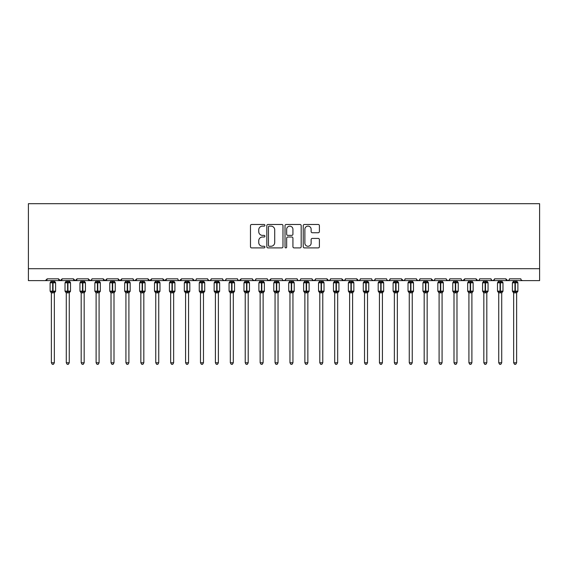 <?xml version="1.0" encoding="UTF-8"?>
<svg xmlns="http://www.w3.org/2000/svg" width="568" height="568" viewBox="0 0 568 568"><rect width="100%" height="100%" fill="white"/><g stroke="black" fill="none" stroke-linecap="round" stroke-linejoin="round"><path stroke-width="0.85" d="M264.915 225.297A0.816 0.816 0 0 0 264.092 224.481L251.652 224.481A1.171 1.171 0 0 0 250.481 225.652L250.481 246.732A1.171 1.171 0 0 0 251.652 247.904L264.092 247.904A0.816 0.816 0 0 0 264.915 247.08A0.816 0.816 0 0 0 264.092 246.263L262.48 246.263A3.749 3.749 0 0 1 258.738 242.515L258.738 240.761A3.749 3.749 0 0 1 262.48 237.012L264.092 237.012A0.816 0.816 0 0 0 264.915 236.189A0.816 0.816 0 0 0 264.092 235.372L262.48 235.372A3.749 3.749 0 0 1 258.738 231.623L258.738 229.87A3.749 3.749 0 0 1 262.48 226.121L264.092 226.121A0.816 0.816 0 0 0 264.915 225.297M318.222 232.738A1.171 1.171 0 0 0 319.394 231.566L319.394 225.652A1.171 1.171 0 0 0 318.222 224.481L304.405 224.481A1.171 1.171 0 0 0 303.234 225.652L303.234 246.732A1.171 1.171 0 0 0 304.405 247.904L318.222 247.904A1.171 1.171 0 0 0 319.394 246.732L319.394 239.589A1.171 1.171 0 0 0 318.222 238.418L312.308 238.418A1.171 1.171 0 0 0 311.136 239.589L311.136 243.125A3.131 3.131 0 0 1 308.005 246.263A3.131 3.131 0 0 1 304.874 243.125L304.874 229.252A3.131 3.131 0 0 1 308.005 226.121A3.131 3.131 0 0 1 311.136 229.252L311.136 231.566A1.171 1.171 0 0 0 312.308 232.738L318.222 232.738M28.4 268.7L539.6 268.7L539.6 203.685L28.4 203.685L28.4 280.627L45.397 280.627L47.187 278.838L58.525 278.838L59.178 280.223M282.978 225.652A1.171 1.171 0 0 0 281.806 224.481L267.989 224.481A1.171 1.171 0 0 0 266.818 225.652L266.818 246.732A1.171 1.171 0 0 0 267.989 247.904L281.806 247.904A1.171 1.171 0 0 0 282.978 246.732L282.978 225.652M286.194 224.481L300.01 224.481A1.171 1.171 0 0 1 301.182 225.652L301.182 246.732A1.171 1.171 0 0 1 300.01 247.904L294.103 247.904A1.171 1.171 0 0 1 292.932 246.732L292.932 238.184A1.171 1.171 0 0 0 291.76 237.012L287.834 237.012A1.171 1.171 0 0 0 286.662 238.184L286.662 247.08A0.816 0.816 0 0 1 285.846 247.904A0.816 0.816 0 0 1 285.022 247.08L285.022 225.652A1.171 1.171 0 0 1 286.194 224.481M45.397 280.627L47.187 278.838A1.789 1.789 0 0 1 45.397 280.627L60.315 280.627L58.525 278.838A1.789 1.789 0 0 0 60.315 280.627A1.789 1.789 0 0 0 62.104 278.838L73.435 278.838A1.789 1.789 0 0 0 75.224 280.627A1.789 1.789 0 0 0 77.014 278.838L88.345 278.838A1.789 1.789 0 0 0 90.135 280.627A1.789 1.789 0 0 0 91.924 278.838L103.262 278.838A1.789 1.789 0 0 0 105.052 280.627A1.789 1.789 0 0 0 106.841 278.838L118.172 278.838A1.789 1.789 0 0 0 119.962 280.627A1.789 1.789 0 0 0 121.751 278.838L133.082 278.838A1.789 1.789 0 0 0 134.872 280.627A1.789 1.789 0 0 0 136.668 278.838L147.999 278.838A1.789 1.789 0 0 0 149.789 280.627A1.789 1.789 0 0 0 151.578 278.838L162.909 278.838A1.789 1.789 0 0 0 164.699 280.627A1.789 1.789 0 0 0 166.488 278.838L177.827 278.838A1.789 1.789 0 0 0 179.616 280.627A1.789 1.789 0 0 0 181.405 278.838L192.737 278.838A1.789 1.789 0 0 0 194.526 280.627A1.789 1.789 0 0 0 196.315 278.838L207.647 278.838A1.789 1.789 0 0 0 209.436 280.627A1.789 1.789 0 0 0 211.225 278.838L222.564 278.838A1.789 1.789 0 0 0 224.353 280.627A1.789 1.789 0 0 0 226.142 278.838L237.474 278.838A1.789 1.789 0 0 0 239.263 280.627A1.789 1.789 0 0 0 241.052 278.838L252.384 278.838A1.789 1.789 0 0 0 254.173 280.627A1.789 1.789 0 0 0 255.962 278.838L267.301 278.838A1.789 1.789 0 0 0 269.09 280.627A1.789 1.789 0 0 0 270.879 278.838L282.211 278.838A1.789 1.789 0 0 0 284 280.627A1.789 1.789 0 0 0 285.789 278.838L297.121 278.838A1.789 1.789 0 0 0 298.91 280.627A1.789 1.789 0 0 0 300.699 278.838L312.038 278.838A1.789 1.789 0 0 0 313.827 280.627A1.789 1.789 0 0 0 315.616 278.838L326.948 278.838A1.789 1.789 0 0 0 328.737 280.627A1.789 1.789 0 0 0 330.526 278.838L341.858 278.838A1.789 1.789 0 0 0 343.647 280.627A1.789 1.789 0 0 0 345.436 278.838L356.775 278.838A1.789 1.789 0 0 0 358.564 280.627A1.789 1.789 0 0 0 360.353 278.838L371.685 278.838A1.789 1.789 0 0 0 373.474 280.627A1.789 1.789 0 0 0 375.263 278.838L386.595 278.838A1.789 1.789 0 0 0 388.384 280.627A1.789 1.789 0 0 0 390.173 278.838L401.512 278.838A1.789 1.789 0 0 0 403.301 280.627A1.789 1.789 0 0 0 405.09 278.838L416.422 278.838A1.789 1.789 0 0 0 418.211 280.627A1.789 1.789 0 0 0 420 278.838L431.332 278.838A1.789 1.789 0 0 0 433.128 280.627A1.789 1.789 0 0 0 434.918 278.838L446.249 278.838A1.789 1.789 0 0 0 448.038 280.627A1.789 1.789 0 0 0 449.828 278.838L461.159 278.838A1.789 1.789 0 0 0 462.948 280.627A1.789 1.789 0 0 0 464.738 278.838L476.076 278.838A1.789 1.789 0 0 0 477.865 280.627A1.789 1.789 0 0 0 479.655 278.838L490.986 278.838A1.789 1.789 0 0 0 492.775 280.627A1.789 1.789 0 0 0 494.565 278.838L505.896 278.838A1.789 1.789 0 0 0 507.685 280.627A1.789 1.789 0 0 0 509.475 278.838L520.813 278.838L521.14 279.882M509.475 278.838L509.141 279.882M494.565 278.838L493.911 280.223M490.986 278.838L491.639 280.223M479.655 278.838L479.321 279.882M61.45 280.223L62.104 278.838L60.315 280.627L477.865 280.627L476.076 278.838L476.73 280.223M461.798 280.209L462.948 280.627L464.738 278.838L464.084 280.223M449.828 278.838L449.174 280.223M434.279 280.209L433.128 280.627L431.332 278.838L431.992 280.223M420 278.838L419.347 280.223M416.422 278.838L417.075 280.223M405.09 278.838L404.757 279.882M404.451 280.209L403.301 280.627L401.512 278.838L402.165 280.223M390.173 278.838L389.52 280.223M375.263 278.838L374.61 280.223M360.353 278.838L360.02 279.882M359.714 280.209L358.564 280.627L356.775 278.838L357.428 280.223M345.436 278.838L344.783 280.223M344.804 280.209L343.647 280.627L341.858 278.838L342.511 280.223M330.526 278.838L329.873 280.223M329.887 280.209L328.737 280.627L326.948 278.838L327.282 279.882M315.616 278.838L314.963 280.223M312.038 278.838L312.691 280.223M297.121 278.838L297.774 280.223M285.789 278.838L285.136 280.223M267.493 279.648L269.09 280.627L270.879 278.838L270.226 280.223M255.962 278.838L255.309 280.223M252.384 278.838L253.037 280.223M237.474 278.838L238.127 280.223M226.142 278.838L225.489 280.223M222.564 278.838L223.217 280.223M211.225 278.838L210.572 280.223M207.647 278.838L208.3 280.223M195.676 280.209L194.526 280.627L192.737 278.838L193.39 280.223M178.458 280.209L179.616 280.627L181.405 278.838L180.745 280.223M162.909 278.838L164.699 280.627L166.488 278.838L165.835 280.223M147.999 278.838L149.789 280.627L151.578 278.838L150.925 280.223M133.721 280.209L134.872 280.627L136.668 278.838L136.008 280.223M133.082 278.838L133.743 280.223M118.826 280.223L118.172 278.838L119.962 280.627L121.751 278.838L121.098 280.223M103.916 280.223L103.262 278.838L105.052 280.627L106.841 278.838L106.188 280.223M91.732 279.648L90.135 280.627L88.345 278.838L89.006 280.223M520.813 278.838A1.789 1.789 0 0 0 522.603 280.627L521.445 280.209M539.6 268.7L539.6 280.627L507.685 280.627L508.843 280.209M73.435 278.838L75.224 280.627L77.014 278.838M207.838 279.648L209.436 280.627L210.593 280.209M223.196 280.209L224.353 280.627L225.503 280.209M238.113 280.209L239.263 280.627L241.052 278.838M252.582 279.648L254.173 280.627L255.33 280.209M282.85 280.209L284 280.627L285.15 280.209M297.76 280.209L298.91 280.627L300.067 280.209M312.23 279.648L313.827 280.627L315.417 279.648M372.324 280.209L373.474 280.627L374.624 280.209M387.234 280.209L388.384 280.627L389.541 280.209M416.614 279.648L418.211 280.627L419.361 280.209M446.441 279.648L448.038 280.627L449.189 280.209M494.373 279.648L492.775 280.627L477.865 280.627L479.016 280.209M505.896 278.838L507.685 280.627L492.775 280.627L491.625 280.209M269.275 226.121A0.816 0.816 0 0 0 268.458 226.937L268.458 245.44A0.816 0.816 0 0 0 269.275 246.263L270.971 246.263A3.749 3.749 0 0 0 274.72 242.515L274.72 229.87A3.749 3.749 0 0 0 270.971 226.121L269.275 226.121M292.932 229.309A3.131 3.131 0 0 0 289.794 226.178A3.131 3.131 0 0 0 286.662 229.309L286.662 234.201A1.171 1.171 0 0 0 287.834 235.372L291.76 235.372A1.171 1.171 0 0 0 292.932 234.201L292.932 229.309M51.368 362.767L54.35 362.767L53.449 364.315L52.263 364.315L51.368 362.767L51.368 292.754A1.313 1.25 180 0 0 50.673 291.661L50.935 291.277L52.675 291.696L53.037 291.157L53.037 282.268L54.784 282.694L55.21 282.246A0.596 0.596 0 0 1 55.6 282.807L50.112 282.807L50.112 291.157L52.675 291.157L52.675 282.268L50.935 282.694L50.673 282.303A1.313 1.25 -0 0 0 51.368 281.203L54.35 281.266L54.35 280.627M54.35 362.767L54.35 292.697L52.675 292.875L52.675 291.696L53.037 291.157L55.6 291.157A0.596 0.596 0 0 1 55.21 291.718L54.35 292.953M54.35 292.761L54.35 292.761A1.313 1.25 180 0 1 55.039 291.661L54.784 291.277L53.037 291.696L53.037 292.875M52.675 292.875L51.368 292.761M51.368 280.627L51.368 281.21M51.361 281.266L50.935 282.694L51.361 281.266M54.784 282.694L54.35 281.266M54.35 292.697L54.784 291.277M51.361 292.697L50.935 291.277M66.278 362.767L69.26 362.767L68.366 364.315L67.173 364.315L66.278 362.767L66.278 292.754A1.313 1.25 180 0 0 65.59 291.661L65.845 291.277L67.592 291.696L67.947 291.157L67.947 282.268L69.694 282.694L70.12 282.246A0.596 0.596 0 0 1 70.51 282.807L65.022 282.807L65.022 291.157L67.592 291.157L67.592 282.268L65.845 282.694L65.59 282.303A1.313 1.25 -0 0 0 66.278 281.203L69.26 281.266L69.26 280.627M69.26 362.767L69.26 292.697L67.592 292.875L67.592 291.696L67.947 291.157L70.51 291.157A0.596 0.596 0 0 1 70.12 291.718L69.26 292.953M69.26 292.761L69.26 292.761A1.313 1.25 180 0 1 69.949 291.661L69.694 291.277L67.947 291.696L67.947 292.875M67.592 292.875L66.278 292.761M66.278 280.627L66.278 281.21M66.278 281.266L65.845 282.694L66.278 281.266M69.694 282.694L69.26 281.266M69.26 292.697L69.694 291.277M66.278 292.697L65.845 291.277M81.188 362.767L84.17 362.767L83.276 364.315L82.083 364.315L81.188 362.767L81.188 292.754A1.313 1.25 180 0 0 80.5 291.661L80.755 291.277L82.502 291.696L82.857 291.157L82.857 282.268L84.604 282.694L85.037 282.246A0.596 0.596 0 0 1 85.427 282.807L79.939 282.807L79.939 291.157L82.502 291.157L82.502 282.268L80.755 282.694L80.5 282.303A1.313 1.25 -0 0 0 81.188 281.203L84.17 281.266L84.17 280.627M84.17 362.767L84.17 292.697L82.502 292.875L82.502 291.696L82.857 291.157L85.427 291.157A0.596 0.596 0 0 1 85.037 291.718L84.17 292.953M84.17 292.761L84.17 292.761A1.313 1.25 180 0 1 84.859 291.661L84.604 291.277L82.857 291.696L82.857 292.875M82.502 292.875L81.188 292.761M81.188 280.627L81.188 281.21M81.188 281.266L80.755 282.694L81.188 281.266M84.604 282.694L84.17 281.266M84.17 292.697L84.604 291.277M81.188 292.697L80.755 291.277M96.106 362.767L99.088 362.767L98.193 364.315L97 364.315L96.106 362.767L96.106 292.754A1.313 1.25 180 0 0 95.417 291.661L95.672 291.277L97.412 291.696L97.774 291.157L97.774 282.268L99.521 282.694L99.947 282.246A0.596 0.596 0 0 1 100.337 282.807L94.849 282.807L94.849 291.157L97.412 291.157L97.412 282.268L95.672 282.694L95.417 282.303A1.313 1.25 -0 0 0 96.106 281.203L99.088 281.266L99.088 280.627M99.088 362.767L99.088 292.697L97.412 292.875L97.412 291.696L97.774 291.157L100.337 291.157A0.596 0.596 0 0 1 99.947 291.718L99.088 292.953M99.088 292.761L99.088 292.761A1.313 1.25 180 0 1 99.776 291.661L99.521 291.277L97.774 291.696L97.774 292.875M97.412 292.875L96.106 292.761M96.106 280.627L96.106 281.21M96.098 281.266L95.672 282.694L96.098 281.266M99.521 282.694L99.088 281.266M99.088 292.697L99.521 291.277M96.098 292.697L95.672 291.277M111.016 362.767L113.998 362.767L113.103 364.315L111.91 364.315L111.016 362.767L111.016 292.754A1.313 1.25 180 0 0 110.327 291.661L110.582 291.277L112.329 291.696L112.684 291.157L112.684 282.268L114.431 282.694L114.857 282.246A0.596 0.596 0 0 1 115.247 282.807L109.766 282.807L109.766 291.157L112.329 291.157L112.329 282.268L110.582 282.694L110.327 282.303A1.313 1.25 -0 0 0 111.016 281.203L113.998 281.266L113.998 280.627M113.998 362.767L113.998 292.697L112.329 292.875L112.329 291.696L112.684 291.157L115.247 291.157A0.596 0.596 0 0 1 114.857 291.718L113.998 292.953M113.998 292.761L113.998 292.761A1.313 1.25 180 0 1 114.686 291.661L114.431 291.277L112.684 291.696L112.684 292.875M112.329 292.875L111.016 292.761M111.016 280.627L111.016 281.21M111.016 281.266L110.582 282.694L111.016 281.266M114.431 282.694L113.998 281.266M113.998 292.697L114.431 291.277M111.016 292.697L110.582 291.277M125.926 362.767L128.908 362.767L128.013 364.315L126.82 364.315L125.926 362.767L125.926 292.754A1.313 1.25 180 0 0 125.237 291.661L125.492 291.277L127.239 291.696L127.601 291.157L127.601 282.268L129.341 282.694L129.774 282.246A0.596 0.596 0 0 1 130.164 282.807L124.676 282.807L124.676 291.157L127.239 291.157L127.239 282.268L125.492 282.694L125.237 282.303A1.313 1.25 -0 0 0 125.926 281.203L128.908 281.266L128.908 280.627M128.908 362.767L128.908 292.697L127.239 292.875L127.239 291.696L127.601 291.157L130.164 291.157A0.596 0.596 0 0 1 129.774 291.718L128.908 292.953M128.908 292.761L128.908 292.761A1.313 1.25 180 0 1 129.596 291.661L129.341 291.277L127.601 291.696L127.601 292.875M127.239 292.875L125.926 292.761M125.926 280.627L125.926 281.21M125.926 281.266L125.492 282.694L125.926 281.266M129.341 282.694L128.908 281.266M128.908 292.697L129.341 291.277M125.926 292.697L125.492 291.277M140.843 362.767L143.825 362.767L142.93 364.315L141.737 364.315L140.843 362.767L140.843 292.754A1.313 1.25 180 0 0 140.154 291.661L140.41 291.277L142.149 291.696L142.511 291.157L142.511 282.268L144.258 282.694L144.684 282.246A0.596 0.596 0 0 1 145.074 282.807L139.586 282.807L139.586 291.157L142.149 291.157L142.149 282.268L140.41 282.694L140.154 282.303A1.313 1.25 -0 0 0 140.843 281.203L143.825 281.266L143.825 280.627M143.825 362.767L143.825 292.697L142.149 292.875L142.149 291.696L142.511 291.157L145.074 291.157A0.596 0.596 0 0 1 144.684 291.718L143.825 292.953M143.825 292.761L143.825 292.761A1.313 1.25 180 0 1 144.513 291.661L144.258 291.277L142.511 291.696L142.511 292.875M142.149 292.875L140.843 292.761M140.843 280.627L140.843 281.21M140.836 281.266L140.41 282.694L140.836 281.266M144.258 282.694L143.825 281.266M143.825 292.697L144.258 291.277M140.836 292.697L140.41 291.277M155.753 362.767L158.735 362.767L157.84 364.315L156.647 364.315L155.753 362.767L155.753 292.754A1.313 1.25 180 0 0 155.064 291.661L155.32 291.277L157.066 291.696L157.421 291.157L157.421 282.268L159.168 282.694L159.594 282.246A0.596 0.596 0 0 1 159.984 282.807L154.503 282.807L154.503 291.157L157.066 291.157L157.066 282.268L155.32 282.694L155.064 282.303A1.313 1.25 -0 0 0 155.753 281.203L158.735 281.266L158.735 280.627M158.735 362.767L158.735 292.697L157.066 292.875L157.066 291.696L157.421 291.157L159.984 291.157A0.596 0.596 0 0 1 159.594 291.718L158.735 292.953M158.735 292.761L158.735 292.761A1.313 1.25 180 0 1 159.423 291.661L159.168 291.277L157.421 291.696L157.421 292.875M157.066 292.875L155.753 292.761M155.753 280.627L155.753 281.21M155.753 281.266L155.32 282.694L155.753 281.266M159.168 282.694L158.735 281.266M158.735 292.697L159.168 291.277M155.753 292.697L155.32 291.277M170.663 362.767L173.645 362.767L172.75 364.315L171.557 364.315L170.663 362.767L170.663 292.754A1.313 1.25 180 0 0 169.974 291.661L170.23 291.277L171.976 291.696L172.338 291.157L172.338 282.268L174.078 282.694L174.511 282.246A0.596 0.596 0 0 1 174.901 282.807L169.413 282.807L169.413 291.157L171.976 291.157L171.976 282.268L170.23 282.694L169.974 282.303A1.313 1.25 -0 0 0 170.663 281.203L173.652 281.266L173.645 280.627M173.645 362.767L173.652 292.697L171.976 292.875L171.976 291.696L172.338 291.157L174.901 291.157A0.596 0.596 0 0 1 174.511 291.718L173.645 292.953M173.645 292.761L173.645 292.761A1.313 1.25 180 0 1 174.333 291.661L174.078 291.277L172.338 291.696L172.338 292.875M171.976 292.875L170.663 292.761M170.663 280.627L170.663 281.21M170.663 281.266L170.23 282.694L170.663 281.266M174.078 282.694L173.652 281.266M173.652 292.697L174.078 291.277M170.663 292.697L170.23 291.277M185.58 362.767L188.562 362.767L187.667 364.315L186.474 364.315L185.58 362.767L185.58 292.754A1.313 1.25 180 0 0 184.891 291.661L185.147 291.277L186.893 291.696L187.248 291.157L187.248 282.268L188.995 282.694L189.421 282.246A0.596 0.596 0 0 1 189.811 282.807L184.323 282.807L184.323 291.157L186.893 291.157L186.893 282.268L185.147 282.694L184.891 282.303A1.313 1.25 -0 0 0 185.58 281.203L188.562 281.266L188.562 280.627M188.562 362.767L188.562 292.697L186.893 292.875L186.893 291.696L187.248 291.157L189.811 291.157A0.596 0.596 0 0 1 189.421 291.718L188.562 292.953M188.562 292.761L188.562 292.761A1.313 1.25 180 0 1 189.25 291.661L188.995 291.277L187.248 291.696L187.248 292.875M186.893 292.875L185.58 292.761M185.58 280.627L185.58 281.21M185.58 281.266L185.147 282.694L185.58 281.266M188.995 282.694L188.562 281.266M188.562 292.697L188.995 291.277M185.58 292.697L185.147 291.277M200.49 362.767L203.472 362.767L202.577 364.315L201.384 364.315L200.49 362.767L200.49 292.754A1.313 1.25 180 0 0 199.801 291.661L200.057 291.277L201.803 291.696L202.158 291.157L202.158 282.268L203.905 282.694L204.331 282.246A0.596 0.596 0 0 1 204.728 282.807L199.24 282.807L199.24 291.157L201.803 291.157L201.803 282.268L200.057 282.694L199.801 282.303A1.313 1.25 -0 0 0 200.49 281.203L203.472 281.266L203.472 280.627M203.472 362.767L203.472 292.697L201.803 292.875L201.803 291.696L202.158 291.157L204.728 291.157A0.596 0.596 0 0 1 204.331 291.718L203.472 292.953M203.472 292.761L203.472 292.761A1.313 1.25 180 0 1 204.16 291.661L203.905 291.277L202.158 291.696L202.158 292.875M201.803 292.875L200.49 292.761M200.49 280.627L200.49 281.21M200.49 281.266L200.057 282.694L200.49 281.266M203.905 282.694L203.472 281.266M203.472 292.697L203.905 291.277M200.49 292.697L200.057 291.277M215.4 362.767L218.382 362.767L217.487 364.315L216.301 364.315L215.4 362.767L215.4 292.754A1.313 1.25 180 0 0 214.711 291.661L214.967 291.277L216.713 291.696L217.075 291.157L217.075 282.268L218.815 282.694L219.248 282.246A0.596 0.596 0 0 1 219.638 282.807L214.15 282.807L214.15 291.157L216.713 291.157L216.713 282.268L214.967 282.694L214.711 282.303A1.313 1.25 -0 0 0 215.4 281.203L218.389 281.266L218.382 280.627M218.382 362.767L218.389 292.697L216.713 292.875L216.713 291.696L217.075 291.157L219.638 291.157A0.596 0.596 0 0 1 219.248 291.718L218.382 292.953M218.382 292.761L218.382 292.761A1.313 1.25 180 0 1 219.078 291.661L218.815 291.277L217.075 291.696L217.075 292.875M216.713 292.875L215.4 292.761M215.4 280.627L215.4 281.21M215.4 281.266L214.967 282.694L215.4 281.266M218.815 282.694L218.389 281.266M218.389 292.697L218.815 291.277M215.4 292.697L214.967 291.277M230.317 362.767L233.299 362.767L232.404 364.315L231.211 364.315L230.317 362.767L230.317 292.754A1.313 1.25 180 0 0 229.628 291.661L229.884 291.277L231.63 291.696L231.985 291.157L231.985 282.268L233.732 282.694L234.158 282.246A0.596 0.596 0 0 1 234.549 282.807L229.06 282.807L229.06 291.157L231.63 291.157L231.63 282.268L229.884 282.694L229.628 282.303A1.313 1.25 -0 0 0 230.317 281.203L233.299 281.266L233.299 280.627M233.299 362.767L233.299 292.697L231.63 292.875L231.63 291.696L231.985 291.157L234.549 291.157A0.596 0.596 0 0 1 234.158 291.718L233.299 292.953M233.299 292.761L233.299 292.761A1.313 1.25 180 0 1 233.988 291.661L233.732 291.277L231.985 291.696L231.985 292.875M231.63 292.875L230.317 292.761M230.317 280.627L230.317 281.21M230.317 281.266L229.884 282.694L230.317 281.266M233.732 282.694L233.299 281.266M233.299 292.697L233.732 291.277M230.317 292.697L229.884 291.277M245.227 362.767L248.209 362.767L247.314 364.315L246.121 364.315L245.227 362.767L245.227 292.754A1.313 1.25 180 0 0 244.538 291.661L244.794 291.277L246.54 291.696L246.895 291.157L246.895 282.268L248.642 282.694L249.068 282.246A0.596 0.596 0 0 1 249.466 282.807L243.977 282.807L243.977 291.157L246.54 291.157L246.54 282.268L244.794 282.694L244.538 282.303A1.313 1.25 -0 0 0 245.227 281.203L248.209 281.266L248.209 280.627M248.209 362.767L248.209 292.697L246.54 292.875L246.54 291.696L246.895 291.157L249.466 291.157A0.596 0.596 0 0 1 249.068 291.718L248.209 292.953M248.209 292.761L248.209 292.761A1.313 1.25 180 0 1 248.898 291.661L248.642 291.277L246.895 291.696L246.895 292.875M246.54 292.875L245.227 292.761M245.227 280.627L245.227 281.21M245.227 281.266L244.794 282.694L245.227 281.266M248.642 282.694L248.209 281.266M248.209 292.697L248.642 291.277M245.227 292.697L244.794 291.277M260.137 362.767L263.126 362.767L262.224 364.315L261.039 364.315L260.137 362.767L260.137 292.754A1.313 1.25 180 0 0 259.448 291.661L259.704 291.277L261.45 291.696L261.812 291.157L261.812 282.268L263.552 282.694L263.985 282.246A0.596 0.596 0 0 1 264.376 282.807L258.887 282.807L258.887 291.157L261.45 291.157L261.45 282.268L259.704 282.694L259.448 282.303A1.313 1.25 -0 0 0 260.137 281.203L263.126 281.266L263.126 280.627M263.126 362.767L263.126 292.697L261.45 292.875L261.45 291.696L261.812 291.157L264.376 291.157A0.596 0.596 0 0 1 263.985 291.718L263.126 292.953M263.126 292.761L263.126 292.761A1.313 1.25 180 0 1 263.815 291.661L263.552 291.277L261.812 291.696L261.812 292.875M261.45 292.875L260.137 292.761M260.137 280.627L260.137 281.21M260.137 281.266L259.704 282.694L260.137 281.266M263.552 282.694L263.126 281.266M263.126 292.697L263.552 291.277M260.137 292.697L259.704 291.277M275.054 362.767L278.036 362.767L277.141 364.315L275.949 364.315L275.054 362.767L275.054 292.754A1.313 1.25 180 0 0 274.365 291.661L274.621 291.277L276.368 291.696L276.722 291.157L276.722 282.268L278.469 282.694L278.895 282.246A0.596 0.596 0 0 1 279.286 282.807L273.797 282.807L273.797 291.157L276.368 291.157L276.368 282.268L274.621 282.694L274.365 282.303A1.313 1.25 -0 0 0 275.054 281.203L278.036 281.266L278.036 280.627M278.036 362.767L278.036 292.697L276.368 292.875L276.368 291.696L276.722 291.157L279.286 291.157A0.596 0.596 0 0 1 278.895 291.718L278.036 292.953M278.036 292.761L278.036 292.761A1.313 1.25 180 0 1 278.725 291.661L278.469 291.277L276.722 291.696L276.722 292.875M276.368 292.875L275.054 292.761M275.054 280.627L275.054 281.21M275.054 281.266L274.621 282.694L275.054 281.266M278.469 282.694L278.036 281.266M278.036 292.697L278.469 291.277M275.054 292.697L274.621 291.277M289.964 362.767L292.946 362.767L292.051 364.315L290.859 364.315L289.964 362.767L289.964 292.754A1.313 1.25 180 0 0 289.275 291.661L289.531 291.277L291.277 291.696L291.632 291.157L291.632 282.268L293.379 282.694L293.812 282.246A0.596 0.596 0 0 1 294.203 282.807L288.714 282.807L288.714 291.157L291.277 291.157L291.277 282.268L289.531 282.694L289.275 282.303A1.313 1.25 -0 0 0 289.964 281.203L292.946 281.266L292.946 280.627M292.946 362.767L292.946 292.697L291.277 292.875L291.277 291.696L291.632 291.157L294.203 291.157A0.596 0.596 0 0 1 293.812 291.718L292.946 292.953M292.946 292.761L292.946 292.761A1.313 1.25 180 0 1 293.635 291.661L293.379 291.277L291.632 291.696L291.632 292.875M291.277 292.875L289.964 292.761M289.964 280.627L289.964 281.21M289.964 281.266L289.531 282.694L289.964 281.266M293.379 282.694L292.946 281.266M292.946 292.697L293.379 291.277M289.964 292.697L289.531 291.277M304.874 362.767L307.863 362.767L306.961 364.315L305.776 364.315L304.874 362.767L304.874 292.754A1.313 1.25 180 0 0 304.185 291.661L304.448 291.277L306.188 291.696L306.55 291.157L306.55 282.268L308.296 282.694L308.722 282.246A0.596 0.596 0 0 1 309.113 282.807L303.624 282.807L303.624 291.157L306.188 291.157L306.188 282.268L304.448 282.694L304.185 282.303A1.313 1.25 -0 0 0 304.874 281.203L307.863 281.266L307.863 280.627M307.863 362.767L307.863 292.697L306.188 292.875L306.188 291.696L306.55 291.157L309.113 291.157A0.596 0.596 0 0 1 308.722 291.718L307.863 292.953M307.863 292.761L307.863 292.761A1.313 1.25 180 0 1 308.552 291.661L308.296 291.277L306.55 291.696L306.55 292.875M306.188 292.875L304.874 292.761M304.874 280.627L304.874 281.21M304.874 281.266L304.448 282.694L304.874 281.266M308.296 282.694L307.863 281.266M307.863 292.697L308.296 291.277M304.874 292.697L304.448 291.277M319.791 362.767L322.773 362.767L321.878 364.315L320.686 364.315L319.791 362.767L319.791 292.754A1.313 1.25 180 0 0 319.102 291.661L319.358 291.277L321.105 291.696L321.46 291.157L321.46 282.268L323.206 282.694L323.632 282.246A0.596 0.596 0 0 1 324.023 282.807L318.534 282.807L318.534 291.157L321.105 291.157L321.105 282.268L319.358 282.694L319.102 282.303A1.313 1.25 -0 0 0 319.791 281.203L322.773 281.266L322.773 280.627M322.773 362.767L322.773 292.697L321.105 292.875L321.105 291.696L321.46 291.157L324.023 291.157A0.596 0.596 0 0 1 323.632 291.718L322.773 292.953M322.773 292.761L322.773 292.761A1.313 1.25 180 0 1 323.462 291.661L323.206 291.277L321.46 291.696L321.46 292.875M321.105 292.875L319.791 292.761M319.791 280.627L319.791 281.21M319.791 281.266L319.358 282.694L319.791 281.266M323.206 282.694L322.773 281.266M322.773 292.697L323.206 291.277M319.791 292.697L319.358 291.277M334.701 362.767L337.683 362.767L336.788 364.315L335.596 364.315L334.701 362.767L334.701 292.754A1.313 1.25 180 0 0 334.012 291.661L334.268 291.277L336.015 291.696L336.37 291.157L336.37 282.268L338.116 282.694L338.549 282.246A0.596 0.596 0 0 1 338.94 282.807L333.451 282.807L333.451 291.157L336.015 291.157L336.015 282.268L334.268 282.694L334.012 282.303A1.313 1.25 -0 0 0 334.701 281.203L337.683 281.266L337.683 280.627M337.683 362.767L337.683 292.697L336.015 292.875L336.015 291.696L336.37 291.157L338.94 291.157A0.596 0.596 0 0 1 338.549 291.718L337.683 292.953M337.683 292.761L337.683 292.761A1.313 1.25 180 0 1 338.372 291.661L338.116 291.277L336.37 291.696L336.37 292.875M336.015 292.875L334.701 292.761M334.701 280.627L334.701 281.21M334.701 281.266L334.268 282.694L334.701 281.266M338.116 282.694L337.683 281.266M337.683 292.697L338.116 291.277M334.701 292.697L334.268 291.277M349.618 362.767L352.6 362.767L351.699 364.315L350.513 364.315L349.618 362.767L349.618 292.754A1.313 1.25 180 0 0 348.922 291.661L349.185 291.277L350.925 291.696L351.287 291.157L351.287 282.268L353.033 282.694L353.459 282.246A0.596 0.596 0 0 1 353.85 282.807L348.361 282.807L348.361 291.157L350.925 291.157L350.925 282.268L349.185 282.694L348.922 282.303A1.313 1.25 -0 0 0 349.618 281.203L352.6 281.266L352.6 280.627M352.6 362.767L352.6 292.697L350.925 292.875L350.925 291.696L351.287 291.157L353.85 291.157A0.596 0.596 0 0 1 353.459 291.718L352.6 292.953M352.6 292.761L352.6 292.761A1.313 1.25 180 0 1 353.289 291.661L353.033 291.277L351.287 291.696L351.287 292.875M350.925 292.875L349.618 292.761M349.618 280.627L349.618 281.21M349.611 281.266L349.185 282.694L349.611 281.266M353.033 282.694L352.6 281.266M352.6 292.697L353.033 291.277M349.611 292.697L349.185 291.277M364.528 362.767L367.51 362.767L366.616 364.315L365.423 364.315L364.528 362.767L364.528 292.754A1.313 1.25 180 0 0 363.839 291.661L364.095 291.277L365.842 291.696L366.197 291.157L366.197 282.268L367.943 282.694L368.369 282.246A0.596 0.596 0 0 1 368.76 282.807L363.271 282.807L363.271 291.157L365.842 291.157L365.842 282.268L364.095 282.694L363.839 282.303A1.313 1.25 -0 0 0 364.528 281.203L367.51 281.266L367.51 280.627M367.51 362.767L367.51 292.697L365.842 292.875L365.842 291.696L366.197 291.157L368.76 291.157A0.596 0.596 0 0 1 368.369 291.718L367.51 292.953M367.51 292.761L367.51 292.761A1.313 1.25 180 0 1 368.199 291.661L367.943 291.277L366.197 291.696L366.197 292.875M365.842 292.875L364.528 292.761M364.528 280.627L364.528 281.21M364.528 281.266L364.095 282.694L364.528 281.266M367.943 282.694L367.51 281.266M367.51 292.697L367.943 291.277M364.528 292.697L364.095 291.277M379.438 362.767L382.42 362.767L381.526 364.315L380.333 364.315L379.438 362.767L379.438 292.754A1.313 1.25 180 0 0 378.75 291.661L379.005 291.277L380.752 291.696L381.107 291.157L381.107 282.268L382.853 282.694L383.286 282.246A0.596 0.596 0 0 1 383.677 282.807L378.189 282.807L378.189 291.157L380.752 291.157L380.752 282.268L379.005 282.694L378.75 282.303A1.313 1.25 -0 0 0 379.438 281.203L382.42 281.266L382.42 280.627M382.42 362.767L382.42 292.697L380.752 292.875L380.752 291.696L381.107 291.157L383.677 291.157A0.596 0.596 0 0 1 383.286 291.718L382.42 292.953M382.42 292.761L382.42 292.761A1.313 1.25 180 0 1 383.109 291.661L382.853 291.277L381.107 291.696L381.107 292.875M380.752 292.875L379.438 292.761M379.438 280.627L379.438 281.21M379.438 281.266L379.005 282.694L379.438 281.266M382.853 282.694L382.42 281.266M382.42 292.697L382.853 291.277M379.438 292.697L379.005 291.277M394.355 362.767L397.337 362.767L396.443 364.315L395.25 364.315L394.355 362.767L394.355 292.754A1.313 1.25 180 0 0 393.667 291.661L393.922 291.277L395.662 291.696L396.024 291.157L396.024 282.268L397.77 282.694L398.196 282.246A0.596 0.596 0 0 1 398.587 282.807L393.099 282.807L393.099 291.157L395.662 291.157L395.662 282.268L393.922 282.694L393.667 282.303A1.313 1.25 -0 0 0 394.355 281.203L397.337 281.266L397.337 280.627M397.337 362.767L397.337 292.697L395.662 292.875L395.662 291.696L396.024 291.157L398.587 291.157A0.596 0.596 0 0 1 398.196 291.718L397.337 292.953M397.337 292.761L397.337 292.761A1.313 1.25 180 0 1 398.026 291.661L397.77 291.277L396.024 291.696L396.024 292.875M395.662 292.875L394.355 292.761M394.355 280.627L394.355 281.21M394.348 281.266L393.922 282.694L394.348 281.266M397.77 282.694L397.337 281.266M397.337 292.697L397.77 291.277M394.348 292.697L393.922 291.277M409.265 362.767L412.247 362.767L411.353 364.315L410.16 364.315L409.265 362.767L409.265 292.754A1.313 1.25 180 0 0 408.577 291.661L408.832 291.277L410.579 291.696L410.934 291.157L410.934 282.268L412.68 282.694L413.106 282.246A0.596 0.596 0 0 1 413.497 282.807L408.016 282.807L408.016 291.157L410.579 291.157L410.579 282.268L408.832 282.694L408.577 282.303A1.313 1.25 -0 0 0 409.265 281.203L412.247 281.266L412.247 280.627M412.247 362.767L412.247 292.697L410.579 292.875L410.579 291.696L410.934 291.157L413.497 291.157A0.596 0.596 0 0 1 413.106 291.718L412.247 292.953M412.247 292.761L412.247 292.761A1.313 1.25 180 0 1 412.936 291.661L412.68 291.277L410.934 291.696L410.934 292.875M410.579 292.875L409.265 292.761M409.265 280.627L409.265 281.21M409.265 281.266L408.832 282.694L409.265 281.266M412.68 282.694L412.247 281.266M412.247 292.697L412.68 291.277M409.265 292.697L408.832 291.277M424.175 362.767L427.157 362.767L426.263 364.315L425.07 364.315L424.175 362.767L424.175 292.754A1.313 1.25 180 0 0 423.487 291.661L423.742 291.277L425.489 291.696L425.851 291.157L425.851 282.268L427.59 282.694L428.024 282.246A0.596 0.596 0 0 1 428.414 282.807L422.926 282.807L422.926 291.157L425.489 291.157L425.489 282.268L423.742 282.694L423.487 282.303A1.313 1.25 -0 0 0 424.175 281.203L427.164 281.266L427.157 280.627M427.157 362.767L427.164 292.697L425.489 292.875L425.489 291.696L425.851 291.157L428.414 291.157A0.596 0.596 0 0 1 428.024 291.718L427.157 292.953M427.157 292.761L427.157 292.761A1.313 1.25 180 0 1 427.846 291.661L427.59 291.277L425.851 291.696L425.851 292.875M425.489 292.875L424.175 292.761M424.175 280.627L424.175 281.21M424.175 281.266L423.742 282.694L424.175 281.266M427.59 282.694L427.164 281.266M427.164 292.697L427.59 291.277M424.175 292.697L423.742 291.277M439.092 362.767L442.074 362.767L441.18 364.315L439.987 364.315L439.092 362.767L439.092 292.754A1.313 1.25 180 0 0 438.404 291.661L438.659 291.277L440.399 291.696L440.761 291.157L440.761 282.268L442.507 282.694L442.933 282.246A0.596 0.596 0 0 1 443.324 282.807L437.836 282.807L437.836 291.157L440.399 291.157L440.399 282.268L438.659 282.694L438.404 282.303A1.313 1.25 -0 0 0 439.092 281.203L442.074 281.266L442.074 280.627M442.074 362.767L442.074 292.697L440.399 292.875L440.399 291.696L440.761 291.157L443.324 291.157A0.596 0.596 0 0 1 442.933 291.718L442.074 292.953M442.074 292.761L442.074 292.761A1.313 1.25 180 0 1 442.763 291.661L442.507 291.277L440.761 291.696L440.761 292.875M440.399 292.875L439.092 292.761M439.092 280.627L439.092 281.21M439.092 281.266L438.659 282.694L439.092 281.266M442.507 282.694L442.074 281.266M442.074 292.697L442.507 291.277M439.092 292.697L438.659 291.277M454.002 362.767L456.984 362.767L456.09 364.315L454.897 364.315L454.002 362.767L454.002 292.754A1.313 1.25 180 0 0 453.314 291.661L453.569 291.277L455.316 291.696L455.671 291.157L455.671 282.268L457.417 282.694L457.844 282.246A0.596 0.596 0 0 1 458.234 282.807L452.753 282.807L452.753 291.157L455.316 291.157L455.316 282.268L453.569 282.694L453.314 282.303A1.313 1.25 -0 0 0 454.002 281.203L456.984 281.266L456.984 280.627M456.984 362.767L456.984 292.697L455.316 292.875L455.316 291.696L455.671 291.157L458.234 291.157A0.596 0.596 0 0 1 457.844 291.718L456.984 292.953M456.984 292.761L456.984 292.761A1.313 1.25 180 0 1 457.673 291.661L457.417 291.277L455.671 291.696L455.671 292.875M455.316 292.875L454.002 292.761M454.002 280.627L454.002 281.21M454.002 281.266L453.569 282.694L454.002 281.266M457.417 282.694L456.984 281.266M456.984 292.697L457.417 291.277M454.002 292.697L453.569 291.277M468.912 362.767L471.894 362.767L471 364.315L469.807 364.315L468.912 362.767L468.912 292.754A1.313 1.25 180 0 0 468.224 291.661L468.479 291.277L470.226 291.696L470.588 291.157L470.588 282.268L472.327 282.694L472.761 282.246A0.596 0.596 0 0 1 473.151 282.807L467.663 282.807L467.663 291.157L470.226 291.157L470.226 282.268L468.479 282.694L468.224 282.303A1.313 1.25 -0 0 0 468.912 281.203L471.901 281.266L471.894 280.627M471.894 362.767L471.901 292.697L470.226 292.875L470.226 291.696L470.588 291.157L473.151 291.157A0.596 0.596 0 0 1 472.761 291.718L471.894 292.953M471.894 292.761L471.894 292.761A1.313 1.25 180 0 1 472.583 291.661L472.327 291.277L470.588 291.696L470.588 292.875M470.226 292.875L468.912 292.761M468.912 280.627L468.912 281.21M468.912 281.266L468.479 282.694L468.912 281.266M472.327 282.694L471.901 281.266M471.901 292.697L472.327 291.277M468.912 292.697L468.479 291.277M483.829 362.767L486.811 362.767L485.917 364.315L484.724 364.315L483.829 362.767L483.829 292.754A1.313 1.25 180 0 0 483.141 291.661L483.396 291.277L485.143 291.696L485.498 291.157L485.498 282.268L487.245 282.694L487.671 282.246A0.596 0.596 0 0 1 488.061 282.807L482.573 282.807L482.573 291.157L485.143 291.157L485.143 282.268L483.396 282.694L483.141 282.303A1.313 1.25 -0 0 0 483.829 281.203L486.811 281.266L486.811 280.627M486.811 362.767L486.811 292.697L485.143 292.875L485.143 291.696L485.498 291.157L488.061 291.157A0.596 0.596 0 0 1 487.671 291.718L486.811 292.953M486.811 292.761L486.811 292.761A1.313 1.25 180 0 1 487.5 291.661L487.245 291.277L485.498 291.696L485.498 292.875M485.143 292.875L483.829 292.761M483.829 280.627L483.829 281.21M483.829 281.266L483.396 282.694L483.829 281.266M487.245 282.694L486.811 281.266M486.811 292.697L487.245 291.277M483.829 292.697L483.396 291.277M498.74 362.767L501.721 362.767L500.827 364.315L499.634 364.315L498.74 362.767L498.74 292.754A1.313 1.25 180 0 0 498.051 291.661L498.306 291.277L500.053 291.696L500.408 291.157L500.408 282.268L502.155 282.694L502.581 282.246A0.596 0.596 0 0 1 502.978 282.807L497.49 282.807L497.49 291.157L500.053 291.157L500.053 282.268L498.306 282.694L498.051 282.303A1.313 1.25 -0 0 0 498.74 281.203L501.721 281.266L501.721 280.627M501.721 362.767L501.721 292.697L500.053 292.875L500.053 291.696L500.408 291.157L502.978 291.157A0.596 0.596 0 0 1 502.581 291.718L501.721 292.953M501.721 292.761L501.721 292.761A1.313 1.25 180 0 1 502.41 291.661L502.155 291.277L500.408 291.696L500.408 292.875M500.053 292.875L498.74 292.761M498.74 280.627L498.74 281.21M498.74 281.266L498.306 282.694L498.74 281.266M502.155 282.694L501.721 281.266M501.721 292.697L502.155 291.277M498.74 292.697L498.306 291.277M513.649 362.767L516.631 362.767L515.737 364.315L514.551 364.315L513.649 362.767L513.649 292.754A1.313 1.25 180 0 0 512.961 291.661L513.216 291.277L514.963 291.696L515.325 291.157L515.325 282.268L517.065 282.694L517.498 282.246A0.596 0.596 0 0 1 517.888 282.807L512.4 282.807L512.4 291.157L514.963 291.157L514.963 282.268L513.216 282.694L512.961 282.303A1.313 1.25 -0 0 0 513.649 281.203L516.639 281.266L516.631 280.627M516.631 362.767L516.639 292.697L514.963 292.875L514.963 291.696L515.325 291.157L517.888 291.157A0.596 0.596 0 0 1 517.498 291.718L516.631 292.953M516.631 292.761L516.631 292.761A1.313 1.25 180 0 1 517.327 291.661L517.065 291.277L515.325 291.696L515.325 292.875M514.963 292.875L513.649 292.761M513.649 280.627L513.649 281.21M513.649 281.266L513.216 282.694L513.649 281.266M517.065 282.694L516.639 281.266M516.639 292.697L517.065 291.277M513.649 292.697L513.216 291.277M53.037 281.089L53.037 282.268L52.675 281.089M55.039 282.303A1.313 1.25 -0 0 1 54.35 281.203M67.947 281.089L67.947 282.268L67.592 281.089M69.949 282.303A1.313 1.25 -0 0 1 69.26 281.203M82.857 281.089L82.857 282.268L82.502 281.089M84.859 282.303A1.313 1.25 -0 0 1 84.17 281.203M97.774 281.089L97.774 282.268L97.412 281.089M99.776 282.303A1.313 1.25 -0 0 1 99.088 281.203M112.684 281.089L112.684 282.268L112.329 281.089M114.686 282.303A1.313 1.25 -0 0 1 113.998 281.203M127.601 281.089L127.601 282.268L127.239 281.089M129.596 282.303A1.313 1.25 -0 0 1 128.908 281.203M142.511 281.089L142.511 282.268L142.149 281.089M144.513 282.303A1.313 1.25 -0 0 1 143.825 281.203M157.421 281.089L157.421 282.268L157.066 281.089M159.423 282.303A1.313 1.25 -0 0 1 158.735 281.203M172.338 281.089L172.338 282.268L171.976 281.089M174.333 282.303A1.313 1.25 -0 0 1 173.645 281.203M187.248 281.089L187.248 282.268L186.893 281.089M189.25 282.303A1.313 1.25 -0 0 1 188.562 281.203M202.158 281.089L202.158 282.268L201.803 281.089M204.16 282.303A1.313 1.25 -0 0 1 203.472 281.203M217.075 281.089L217.075 282.268L216.713 281.089M219.078 282.303A1.313 1.25 -0 0 1 218.382 281.203M231.985 281.089L231.985 282.268L231.63 281.089M233.988 282.303A1.313 1.25 -0 0 1 233.299 281.203M246.895 281.089L246.895 282.268L246.54 281.089M248.898 282.303A1.313 1.25 -0 0 1 248.209 281.203M261.812 281.089L261.812 282.268L261.45 281.089M263.815 282.303A1.313 1.25 -0 0 1 263.126 281.203M276.722 281.089L276.722 282.268L276.368 281.089M278.725 282.303A1.313 1.25 -0 0 1 278.036 281.203M291.632 281.089L291.632 282.268L291.277 281.089M293.635 282.303A1.313 1.25 -0 0 1 292.946 281.203M306.55 281.089L306.55 282.268L306.188 281.089M308.552 282.303A1.313 1.25 -0 0 1 307.863 281.203M321.46 281.089L321.46 282.268L321.105 281.089M323.462 282.303A1.313 1.25 -0 0 1 322.773 281.203M336.37 281.089L336.37 282.268L336.015 281.089M338.372 282.303A1.313 1.25 -0 0 1 337.683 281.203M351.287 281.089L351.287 282.268L350.925 281.089M353.289 282.303A1.313 1.25 -0 0 1 352.6 281.203M366.197 281.089L366.197 282.268L365.842 281.089M368.199 282.303A1.313 1.25 -0 0 1 367.51 281.203M381.107 281.089L381.107 282.268L380.752 281.089M383.109 282.303A1.313 1.25 -0 0 1 382.42 281.203M396.024 281.089L396.024 282.268L395.662 281.089M398.026 282.303A1.313 1.25 -0 0 1 397.337 281.203M410.934 281.089L410.934 282.268L410.579 281.089M412.936 282.303A1.313 1.25 -0 0 1 412.247 281.203M425.851 281.089L425.851 282.268L425.489 281.089M427.846 282.303A1.313 1.25 -0 0 1 427.157 281.203M440.761 281.089L440.761 282.268L440.399 281.089M442.763 282.303A1.313 1.25 -0 0 1 442.074 281.203M455.671 281.089L455.671 282.268L455.316 281.089M457.673 282.303A1.313 1.25 -0 0 1 456.984 281.203M470.588 281.089L470.588 282.268L470.226 281.089M472.583 282.303A1.313 1.25 -0 0 1 471.894 281.203M485.498 281.089L485.498 282.268L485.143 281.089M487.5 282.303A1.313 1.25 -0 0 1 486.811 281.203M500.408 281.089L500.408 282.268L500.053 281.089M502.41 282.303A1.313 1.25 -0 0 1 501.721 281.203M515.325 281.089L515.325 282.268L514.963 281.089M517.327 282.303A1.313 1.25 -0 0 1 516.631 281.203M55.6 291.157L55.6 282.807M51.368 292.953L50.112 291.157M51.368 281.018L50.112 282.807M55.21 282.246L54.35 281.018M70.51 291.157L70.51 282.807M66.278 292.953L65.022 291.157M66.278 281.018L65.022 282.807M70.12 282.246L69.26 281.018M85.427 291.157L85.427 282.807M81.188 292.953L79.939 291.157M81.188 281.018L79.939 282.807M85.037 282.246L84.17 281.018M100.337 291.157L100.337 282.807M96.106 292.953L94.849 291.157M96.106 281.018L94.849 282.807M99.947 282.246L99.088 281.018M115.247 291.157L115.247 282.807M111.016 292.953L109.766 291.157M111.016 281.018L109.766 282.807M114.857 282.246L113.998 281.018M130.164 291.157L130.164 282.807M125.926 292.953L124.676 291.157M125.926 281.018L124.676 282.807M129.774 282.246L128.908 281.018M145.074 291.157L145.074 282.807M140.843 292.953L139.586 291.157M140.843 281.018L139.586 282.807M144.684 282.246L143.825 281.018M159.984 291.157L159.984 282.807M155.753 292.953L154.503 291.157M155.753 281.018L154.503 282.807M159.594 282.246L158.735 281.018M174.901 291.157L174.901 282.807M170.663 292.953L169.413 291.157M170.663 281.018L169.413 282.807M174.511 282.246L173.645 281.018M189.811 291.157L189.811 282.807M185.58 292.953L184.323 291.157M185.58 281.018L184.323 282.807M189.421 282.246L188.562 281.018M204.728 291.157L204.728 282.807M200.49 292.953L199.24 291.157M200.49 281.018L199.24 282.807M204.331 282.246L203.472 281.018M219.638 291.157L219.638 282.807M215.4 292.953L214.15 291.157M215.4 281.018L214.15 282.807M219.248 282.246L218.382 281.018M234.549 291.157L234.549 282.807M230.317 292.953L229.06 291.157M230.317 281.018L229.06 282.807M234.158 282.246L233.299 281.018M249.466 291.157L249.466 282.807M245.227 292.953L243.977 291.157M245.227 281.018L243.977 282.807M249.068 282.246L248.209 281.018M264.376 291.157L264.376 282.807M260.137 292.953L258.887 291.157M260.137 281.018L258.887 282.807M263.985 282.246L263.126 281.018M279.286 291.157L279.286 282.807M275.054 292.953L273.797 291.157M275.054 281.018L273.797 282.807M278.895 282.246L278.036 281.018M294.203 291.157L294.203 282.807M289.964 292.953L288.714 291.157M289.964 281.018L288.714 282.807M293.812 282.246L292.946 281.018M309.113 291.157L309.113 282.807M304.874 292.953L303.624 291.157M304.874 281.018L303.624 282.807M308.722 282.246L307.863 281.018M324.023 291.157L324.023 282.807M319.791 292.953L318.534 291.157M319.791 281.018L318.534 282.807M323.632 282.246L322.773 281.018M338.94 291.157L338.94 282.807M334.701 292.953L333.451 291.157M334.701 281.018L333.451 282.807M338.549 282.246L337.683 281.018M353.85 291.157L353.85 282.807M349.618 292.953L348.361 291.157M349.618 281.018L348.361 282.807M353.459 282.246L352.6 281.018M368.76 291.157L368.76 282.807M364.528 292.953L363.271 291.157M364.528 281.018L363.271 282.807M368.369 282.246L367.51 281.018M383.677 291.157L383.677 282.807M379.438 292.953L378.189 291.157M379.438 281.018L378.189 282.807M383.286 282.246L382.42 281.018M398.587 291.157L398.587 282.807M394.355 292.953L393.099 291.157M394.355 281.018L393.099 282.807M398.196 282.246L397.337 281.018M413.497 291.157L413.497 282.807M409.265 292.953L408.016 291.157M409.265 281.018L408.016 282.807M413.106 282.246L412.247 281.018M428.414 291.157L428.414 282.807M424.175 292.953L422.926 291.157M424.175 281.018L422.926 282.807M428.024 282.246L427.157 281.018M443.324 291.157L443.324 282.807M439.092 292.953L437.836 291.157M439.092 281.018L437.836 282.807M442.933 282.246L442.074 281.018M458.234 291.157L458.234 282.807M454.002 292.953L452.753 291.157M454.002 281.018L452.753 282.807M457.844 282.246L456.984 281.018M473.151 291.157L473.151 282.807M468.912 292.953L467.663 291.157M468.912 281.018L467.663 282.807M472.761 282.246L471.894 281.018M488.061 291.157L488.061 282.807M483.829 292.953L482.573 291.157M483.829 281.018L482.573 282.807M487.671 282.246L486.811 281.018M502.978 291.157L502.978 282.807M498.74 292.953L497.49 291.157M498.74 281.018L497.49 282.807M502.581 282.246L501.721 281.018M517.888 291.157L517.888 282.807M513.649 292.953L512.4 291.157M513.649 281.018L512.4 282.807M517.498 282.246L516.631 281.018"/></g></svg>
